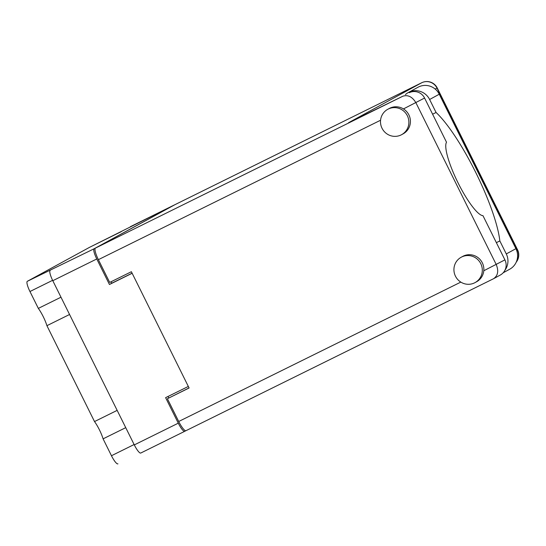 <?xml version="1.0" encoding="UTF-8"?>
<svg xmlns="http://www.w3.org/2000/svg" width="546" height="546" viewBox="0 0 546 546"><rect width="100%" height="100%" fill="white"/><g stroke="black" fill="none" stroke-linecap="round" stroke-linejoin="round"><path stroke-width="0.82" d="M52.607 280.33L29.955 291.523L38.336 308.394A15.445 3.29 -116.3 0 1 43.257 316.694A15.445 3.29 -116.3 0 1 46.915 325.682L94.513 421.56A15.445 3.29 -116.3 0 1 99.433 429.859A15.445 3.29 -116.3 0 1 103.092 438.848L111.466 455.726L134.118 444.533M38.336 308.394L60.981 297.208M94.513 421.56L117.158 410.374M69.56 314.489L46.915 325.682M125.737 427.654L103.092 438.848M174.502 204.921A10.238 2.184 63.7 0 0 174.317 204.975L89.503 247.352L27.32 281.306L94.137 248.758A10.238 2.184 63.7 0 0 96.772 258.975L109.439 284.493L132.152 273.273L188.329 386.438L165.615 397.659L178.283 423.177A10.238 2.184 63.7 0 0 184.732 431.313A10.238 2.184 63.7 0 0 184.753 431.306L185.797 430.733M130.323 226.713A10.238 2.184 -116.3 0 1 130.337 226.706L174.317 204.975A10.238 2.184 63.7 0 0 174.304 204.982L94.137 248.758M117.922 463.854L117.936 463.847A10.238 2.184 -116.3 0 1 117.922 463.854A10.238 2.184 -116.3 0 1 111.466 455.726M29.955 291.523A10.238 2.184 -116.3 0 1 27.32 281.306M121.335 231.62L89.517 247.338A10.238 2.184 -116.3 0 1 89.517 247.338A10.238 2.184 -116.3 0 1 89.537 247.331M140.752 453.043L184.732 431.313L140.772 453.037A10.238 2.184 -116.3 0 1 140.752 453.043A10.238 2.184 -116.3 0 1 134.302 444.908L52.791 280.705A10.238 2.184 -116.3 0 1 50.157 270.488M168.031 396.471L168.769 397.966M111.084 281.75L111.807 283.203L132.105 273.177M111.807 283.203L109.439 284.493M405.432 94.601A15.691 15.329 61.4 0 1 408.353 92.513A15.691 15.329 61.4 0 1 408.899 92.233A15.691 15.329 61.4 0 1 429.62 99.495L439.264 94.226A15.691 15.329 61.4 0 0 418.543 86.964A15.691 15.329 61.4 0 0 417.997 87.251L408.353 92.513M474.542 282.869A14.449 14.121 -118.6 0 0 480.644 263.411A14.449 14.121 -118.6 0 0 461.193 257.241A14.449 14.121 -118.6 0 0 455.589 276.433A14.449 14.121 -118.6 0 0 474.542 282.869M475.04 282.61L476.59 281.763A14.449 14.121 -118.6 0 0 477.668 257.371A14.449 14.121 -118.6 0 0 462.735 256.395L461.193 257.241M401.112 134.937A14.449 14.121 -118.6 0 0 407.214 115.479A14.449 14.121 -118.6 0 0 387.756 109.309A14.449 14.121 -118.6 0 0 382.159 128.508A14.449 14.121 -118.6 0 0 401.112 134.937M401.61 134.678L403.16 133.831A14.449 14.121 -118.6 0 0 403.453 108.92A14.449 14.121 -118.6 0 0 389.305 108.47L387.756 109.309M432.603 114.203L436.07 112.49L429.62 99.495M402.825 96.226L348.553 122.707L421.73 82.739L175.068 204.614L95.393 248.123L402.825 96.226C407.951 94.581 412.319 96.758 415.929 102.764L496.259 264.592C498.853 271.082 497.911 275.805 493.441 278.774L186.009 430.671A11.562 2.464 -116.3 0 1 185.995 430.678A11.562 2.464 -116.3 0 1 178.706 421.492L167.397 398.717L189.066 387.926M167.397 398.717L189.1 387.994L131.381 271.717L109.685 282.439L98.376 259.664A11.562 2.464 -116.3 0 1 95.393 248.123M483.79 270.755L504.913 259.869L482.971 215.67A41.291 8.797 63.7 0 1 457.951 182.664A41.291 8.797 63.7 0 1 446.519 142.24L424.576 98.034L403.453 108.92M504.913 259.869A11.562 11.295 61.4 0 1 500.327 275.02L493.441 278.774M175.068 204.614A11.562 2.464 -116.3 0 1 175.082 204.607A11.562 2.464 -116.3 0 1 175.102 204.6L421.751 82.733A11.562 2.464 -116.3 0 1 421.771 82.719M409.309 92.684A11.562 11.295 61.4 0 1 424.576 98.034M504.927 270.256A15.691 15.329 61.4 0 0 506.285 253.931L515.922 248.669A15.691 15.329 61.4 0 1 509.705 269.226L503.173 272.788M506.285 253.931L499.836 240.936A82.576 17.595 63.7 0 0 475.737 172.461A82.576 17.595 63.7 0 0 436.07 112.49M515.922 248.669L439.264 94.226M496.369 242.649L499.836 240.936M96.772 258.975L52.791 280.705M134.302 444.908L178.283 423.177M178.706 421.492L460.817 282.105M380.562 120.236L98.376 259.664M516.632 250.314L517.335 249.925L436.998 88.09L435.203 89.073M516.229 262.162A11.562 11.562 0 0 0 517.56 249.788L517.335 249.925A11.562 11.295 61.4 0 1 516.298 261.998M436.998 88.09L437.223 87.954A11.562 11.562 0 0 0 421.751 82.733A11.562 2.464 -116.3 0 0 421.73 82.739A11.562 11.295 61.4 0 1 436.998 88.09M517.56 249.788L437.223 87.954M185.995 430.678L493.509 278.74"/></g></svg>
